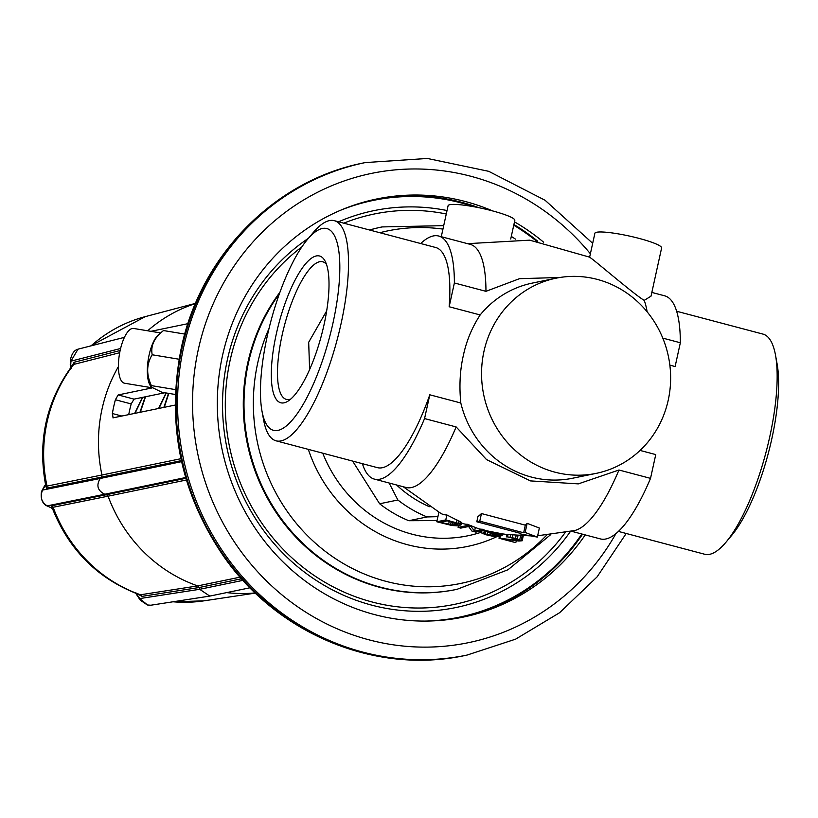 <?xml version="1.0" encoding="UTF-8"?>
<svg xmlns="http://www.w3.org/2000/svg" width="818" height="818" viewBox="0 0 818 818"><rect width="100%" height="100%" fill="white"/><g stroke="black" fill="none" stroke-linecap="round" stroke-linejoin="round"><path stroke-width="1.23" d="M676.65 311.259L762.979 334.102A113.866 33.16 104.8 0 1 775.505 355.124L777.1 363.887A104.377 30.399 104.8 0 1 771.834 438.714A104.377 30.399 104.8 0 1 731.732 535.35L726.006 542.181A113.866 33.16 104.8 0 1 709.635 554.328A113.866 33.16 104.8 0 1 704.727 554.256L618.398 531.414M775.505 355.124A113.866 33.16 104.8 0 1 769.758 436.761A113.866 33.16 104.8 0 1 726.006 542.181M669.86 365.145L675.116 366.536L680.341 342.762A125.727 36.616 104.8 0 0 664.676 295.819L651.834 292.425M640.065 450.432L655.76 454.583L650.525 478.366L618.96 470.013L578.326 483.878L530.412 480.902L486.536 459.593L456.137 426.935L424.562 418.571L429.798 394.797L460.81 402.998C459.133 386.076 459.961 370.298 463.305 355.666C466.413 340.942 472.037 327.374 480.166 314.95A99.632 94.326 -101.7 0 1 532.293 283.1L555.933 278.212A99.632 94.326 78.3 0 0 483.959 351.403A99.632 94.326 78.3 0 0 596.261 473.356A99.632 94.326 78.3 0 0 668.234 400.166A99.632 94.326 78.3 0 0 555.933 278.212M420.677 243.529A125.727 36.616 -75.2 0 1 438.714 236.034A125.727 36.616 -75.2 0 1 454.379 282.967L449.154 306.75A113.866 33.16 -75.2 0 0 435.677 247.496L334.347 220.686A113.866 33.16 104.8 0 1 341.137 323.335A113.866 33.16 104.8 0 1 281.003 440.912A113.866 33.16 104.8 0 1 276.095 440.83A113.866 33.16 104.8 0 1 263.57 419.808L261.975 411.055A104.377 30.399 104.8 0 1 267.241 336.218A104.377 30.399 104.8 0 1 307.343 239.582A104.377 30.399 104.8 0 1 333.069 322.619A104.377 30.399 104.8 0 1 293.918 418.09A104.377 30.399 104.8 0 1 261.975 411.055M454.379 282.967L485.953 291.32L519.522 278.672L559.901 277.486M662.795 338.11L680.341 342.762M449.154 306.75L480.166 314.95M485.953 291.32A125.727 36.616 -75.2 0 0 470.289 244.388L438.714 236.034M647.14 311.811A125.727 36.616 -75.2 0 0 644.226 300.359L651.016 296.167L661.619 247.946A34.162 4.693 -167.6 0 0 634.206 237.169A34.162 4.693 -167.6 0 0 596.659 232.251A34.162 4.693 -167.6 0 0 594.89 233.273L589.635 257.169L590.964 258.161C596.077 261.678 636.046 295.901 644.226 300.359M510.718 239.03L514.819 220.379A34.162 4.693 -167.6 0 0 487.416 209.602A34.162 4.693 -167.6 0 0 449.869 204.694A34.162 4.693 -167.6 0 0 448.09 205.717L441.28 236.709M596.261 473.356L572.61 478.233A99.632 94.326 -101.7 0 1 460.81 402.998M276.095 440.83L377.425 467.651A113.866 33.16 -75.2 0 0 382.333 467.722A113.866 33.16 -75.2 0 0 429.798 394.797M362.415 463.673A125.727 36.616 -75.2 0 0 374.399 479.113A125.727 36.616 -75.2 0 0 424.562 418.571M307.343 239.582L313.059 232.762A113.866 33.16 104.8 0 1 329.439 220.604A113.866 33.16 104.8 0 1 334.347 220.686M324.092 324.47A75.91 22.106 -75.2 0 0 325.155 261.239A75.91 22.106 -75.2 0 0 276.218 334.368A75.91 22.106 -75.2 0 0 288.161 401.035A75.91 22.106 -75.2 0 0 324.092 324.47M326.464 264.337A71.166 20.726 -75.2 0 0 322.742 261.78A71.166 20.726 -75.2 0 0 282.098 335.216A71.166 20.726 -75.2 0 0 286.341 399.378A71.166 20.726 -75.2 0 0 290.83 399M309.603 369.552L308.683 342.251L326.689 310.871M456.137 426.935A125.727 36.616 104.8 0 1 405.963 487.467L374.399 479.113M618.96 470.013A125.727 36.616 104.8 0 1 574.737 530.514L537.661 535.759M519.174 533.694L537.365 537.099L539.359 528.029L527.16 523.356A145.604 42.403 104.8 0 1 525.33 525.156L481.454 513.551A145.604 42.403 104.8 0 1 477.916 516.649L476.792 521.782L520.667 533.387L519.174 533.694L519.318 533.029M460.994 524.931L458.469 523.367L445.769 519.921L436.792 521.772L452.027 525.534L457.62 525.841L460.994 524.931L461.352 522.344L446.863 514.962A142.271 41.432 104.8 0 1 440.963 513.489L403.233 486.741M484.869 530.258L482.201 529.553L474.563 531.138L471.096 526.618L467.098 525.555L458.121 527.416L460.779 528.121L468.612 526.506L471.894 531.056L475.892 532.119L484.869 530.258L482.272 529.236A147.046 42.822 104.8 0 1 478.642 528.755L467.375 524.287A146.064 42.546 104.8 0 1 462.743 523.459L461.434 522.958M499.266 535.238L491.516 533.909L495.953 535.718L493.223 536.076L481.413 532.855L485.657 534.706L495.054 536.741L498.622 536.424L496.465 535.401L501.863 535.749L502.538 533.868L486.966 530.851L486.761 531.751L499.358 534.839M507.518 536.884L517.927 539.553L518.806 540.412L498.99 538.234L514.982 542.457L503.499 538.97L518.806 541.046L522.181 540.77L515.524 538.377L507.518 536.884L508.019 534.614L506.853 534.471L530.994 535.913M650.525 478.366A125.727 36.616 104.8 0 1 600.361 538.909L571.516 531.271M537.365 537.099L525.156 532.457L523.663 532.774L479.777 521.158L481.454 513.551M479.777 521.158L476.792 521.782M523.663 532.774L525.33 525.156M525.156 532.457L527.16 523.356M456.434 522.743L457.037 519.972M445.769 519.921L446.863 514.962M458.469 523.367L459 520.933M459.859 523.919L460.35 521.669M460.871 524.543L461.352 522.344M436.792 521.772L438.867 512.344M447.293 520.861L458.141 524.266L452.282 525.064L440.605 522.242L447.293 520.861M454.951 525.136L455.421 523.019M453.745 525.176L454.287 522.712M452.282 525.064L452.886 522.344M450.575 524.788L451.209 521.894M448.601 524.358L449.256 521.383M458.121 527.416L458.499 525.657M467.098 525.555L467.375 524.287M471.096 526.618L471.291 525.729M474.563 531.138L475.299 527.774M481.413 532.855L481.853 530.882M481.546 532.62L481.925 530.872M483.765 533.213L484.389 530.361M483.827 533.408L484.501 530.34M484.338 533.725L485.054 530.453M485.033 534.001L485.769 530.626M487.058 534.624L487.64 531.986M489.726 535.33L490.36 532.446M492.139 535.872L492.436 534.512M493.223 536.076L493.489 534.829M494.491 536.23L494.716 535.197M495.319 536.271L495.483 535.504M490.749 534.072L491.086 532.559M491.516 533.909L491.792 532.671M493.295 534.379L493.581 533.06M496.342 535.013L496.598 533.827M497.61 535.166L497.825 534.205M502.191 535.473L496.863 533.438L487.968 531.71L488.121 531.046M487.968 531.71L486.761 531.751M490.514 532.027L490.626 531.506M495.974 533.203L496.117 532.569M496.863 533.438L497.017 532.743M499.778 534.297L499.992 533.326M501.178 534.849L501.444 533.622M498.622 536.424L498.765 535.749M499.941 538.029L500.422 535.862M498.99 538.234L499.522 535.81M517.16 540.34L517.365 539.379M506.311 536.925L506.853 534.471M510.064 537.201L510.575 534.87M512.221 537.59L512.774 535.064M515.524 538.377L516.178 535.361M517.293 538.847L518.029 535.493M519.767 539.583L520.637 535.667M521.168 540.136L522.129 535.749M522.181 540.77L523.275 535.79M515.933 542.262L516.281 540.698M429.368 506.71A118.61 112.291 -101.7 0 1 396.587 484.982M437.916 516.659L427.057 516.945A128.099 121.268 -101.7 0 1 397.875 500.002L389.123 483.009M397.875 500.002L379.634 503.776L352.619 461.086M437.057 520.585L408.816 520.718A128.099 121.268 -101.7 0 1 379.634 503.776M427.057 516.945L408.816 520.718M537.763 241.238A213.498 202.118 78.3 0 0 513.919 224.5M478.734 207.67A213.498 202.118 78.3 0 0 374.838 199.367M461.24 617.508A213.498 202.118 78.3 0 0 582.528 534.185M543.663 242.24A213.498 202.118 78.3 0 0 514.491 221.862M492.712 210.952A213.498 202.118 78.3 0 0 376.709 198.978A213.498 202.118 78.3 0 0 222.465 355.81A213.498 202.118 -101.7 0 0 463.111 617.13A213.498 202.118 -101.7 0 0 585.248 534.911M151.831 387.742L124.54 383.223A27.751 9.785 -80.6 0 1 120.195 350.237A27.751 9.785 -80.6 0 1 133.61 328.458L160.625 332.936M175.379 394.491L161.913 392.262L151.136 386.996L150.144 385.39A27.751 9.785 99.4 0 1 149.101 355.022A27.751 9.785 -80.6 0 1 158.549 334.654L163.498 330.554L184.766 334.071M151.136 386.996L151.391 385.626C146.197 374.439 146.463 364.153 152.189 354.777L179.07 359.225M151.391 385.626L175.604 389.634M152.189 354.777C150.502 345.799 154.265 337.722 163.498 330.554M164.878 392.752L134.029 399.133L131.207 403.939A131.422 124.418 78.3 0 0 128.723 414.665M168.805 393.407L164.254 407.323M142.404 397.395L134.622 413.438M166.034 392.947L158.569 408.499M145.532 396.75L140.318 412.262M195.42 303.59A148.498 140.584 78.3 0 0 147.659 330.789M118.405 366.597A148.498 140.584 78.3 0 0 101.953 475.013L180.931 458.704M53.098 508.336L52.025 507.661L53.139 507.262L108.088 496.178A148.498 140.584 78.3 0 0 197.69 585.913L240.083 577.16M112.925 417.875L175.216 405.053M113.129 417.886L112.363 413.53A148.498 140.584 78.3 0 1 115.389 399.757L118.17 394.93L152.076 387.926M255.196 592.927A148.498 140.584 -101.7 0 1 226.678 592.61M71.411 366.75L74.152 362.251L120.123 350.523M45.655 485.146L46.452 488.223L101.412 477.139L101.953 475.013L47.004 486.096L45.716 485.483C37.362 441.014 46.289 400.963 72.505 365.309L73.763 364.409L119.694 352.701M46.278 483.959L45.287 485.002A4.744 3.722 -148.1 0 0 44.571 485.8L41.493 491.598C40.511 497.886 41.922 502.467 45.736 505.35L52.833 508.489M45.603 484.941L42.577 490.084A4.744 4.305 -157.8 0 0 41.493 491.598M181.351 460.626L101.412 477.139L100.205 478.469L42.577 490.084C39.816 496.792 41.34 502.058 47.147 505.872A4.744 4.387 120.9 0 1 45.736 505.35M181.576 461.659L100.205 478.469C96.054 485.422 97.577 490.688 104.776 494.246L185.645 477.538M186.371 480.002L108.088 496.178L106.493 494.696L185.87 478.295M52.229 507.998L51.544 505.79L106.493 494.696L104.776 494.246L47.147 505.872L52.015 508.234A4.744 3.824 112.8 0 1 51.207 508.009M137.761 594.062L141.984 596.363L199.173 587.518L197.69 585.913L140.502 594.768A145.297 137.557 -101.7 0 1 53.139 507.262A2.372 2.26 78.6 0 0 51.544 505.79M135.941 593.387A4.744 2.771 149.6 0 0 136.136 593.919L140.256 600.156L147.352 604.983L150.849 605.218L209.776 596.087L249.981 587.794M135.911 592.815L139.725 598.582A4.744 3.456 142.8 0 0 140.256 600.156M241.514 578.766L199.173 587.518L199.684 589.297L139.725 598.582L147.537 604.993L150.839 605.218M242.946 580.361L199.684 589.297L209.776 596.087M120.594 348.499L70.931 361.157A4.744 3.609 -173.9 0 1 70.522 359.358C71.861 353.499 74.366 350.094 78.017 349.174L70.931 361.157L70.685 366.075A4.744 3.129 -179.9 0 1 70.256 364.767L70.675 367.752M71.861 366.464A2.372 1.984 13.5 0 0 71.677 365.82L70.685 366.075L71.248 368.284M70.522 359.358L70.256 364.767M52.27 508.08C68.998 550.207 98.017 579.052 139.305 594.625L140.502 594.768A2.372 2.25 81.2 0 1 141.984 596.363M322.742 453.182A134.796 127.618 78.3 0 0 332.251 472.651A134.796 127.618 78.3 0 0 481.577 532.119M308.325 449.368A145.164 137.424 78.3 0 0 321.515 478.438A145.164 137.424 78.3 0 0 496.454 536.853M442.957 229.101A180.011 170.42 78.3 0 0 379.849 232.721M269.04 328.447A180.011 170.42 78.3 0 0 279.378 499.164A180.011 170.42 78.3 0 0 546.629 535.176M279.398 293.764A185.032 175.175 78.3 0 0 270.748 502.671A185.032 175.175 78.3 0 0 457.006 589.328L508.009 569.757L550.494 534.798M443.704 225.666L382.139 226.923A185.032 175.175 78.3 0 0 369.624 230.022M381.781 226.995A185.032 175.175 78.3 0 0 381.433 227.067A185.032 175.175 78.3 0 0 369.521 229.991M279.961 292.19A185.032 175.175 78.3 0 0 270.042 502.825A185.032 175.175 -101.7 0 0 456.311 589.471A185.032 175.175 -101.7 0 0 456.659 589.4M565.156 532.6A199.265 188.641 -101.7 0 1 254.112 511.025A199.265 188.641 78.3 0 1 301.934 246.811M446.28 213.979A199.265 188.641 78.3 0 0 343.764 223.171M515.473 239.132A202.639 191.841 78.3 0 0 511.291 236.412M447.037 210.533A202.639 191.841 78.3 0 0 338.529 221.79M308.458 238.263A202.639 191.841 78.3 0 0 251.832 512.651A202.639 191.841 -101.7 0 0 570.371 531.536M581.813 534.001A212.782 201.443 -101.7 0 1 425.636 621.087M536.414 241.034A212.782 201.443 78.3 0 0 513.755 225.216M474.011 206.76A212.782 201.443 78.3 0 0 340.738 210.195M615.964 533.561A239.592 226.821 -101.7 0 1 335.891 628.234A239.592 226.821 -101.7 0 1 198.334 349.419A239.592 226.821 -101.7 0 1 363.99 175.093A239.592 226.821 -101.7 0 1 590.381 253.784M465.554 655.382C376.74 674.83 278.601 634.768 224.357 557.375C180.502 493.683 166.136 423.928 181.269 348.1C200.512 255.717 274.664 180.216 363.795 162.884A251.453 238.048 78.3 0 0 182.128 347.599A251.453 238.048 -101.7 0 0 465.554 655.382L467.047 655.075A251.453 238.048 -101.7 0 1 183.621 347.292A251.453 238.048 -101.7 0 1 365.288 162.577L427.395 158.457L488.714 171.32L545.074 200.267L592.682 243.314M91.054 345.85A145.297 137.557 -101.7 0 1 145.246 316.638L195.512 303.366M46.452 488.223A2.372 2.26 78.6 0 0 47.004 486.096A145.297 137.557 78.3 0 1 73.763 364.409A2.372 2.25 75.7 0 0 74.152 362.251M147.537 604.993L146.974 604.604M172.7 601.833L203.958 600.841A145.297 137.557 -101.7 0 1 172.976 601.782M70.747 367.64L70.471 366.904M45.532 484.553A4.744 3.885 -135.9 0 0 45.072 485.186M121.943 416.065L112.363 413.53M131.207 403.939L115.389 399.757M134.029 399.133L118.17 394.93M589.645 257.169L529.716 240.165L467.548 243.662M484.553 530.33L486.945 530.902M502.242 533.847L507.375 534.543M382.139 226.923L381.433 227.067M457.006 589.328L456.311 589.471M363.795 162.884L365.288 162.577M626.199 533.479L597.068 576.915L559.645 612.692L515.626 639.155L467.047 655.075M168.498 393.356L163.866 407.395M145.185 396.822L139.929 412.344M135.001 413.366L142.71 397.333M158.937 408.417L166.279 392.988M90.532 345.983L145.246 316.638M203.958 600.841L255.369 593.091M78.027 349.174L124.438 337.343M150.911 331.321L187.915 323.672M45.583 484.501L44.571 485.8M135.819 593.347L136.136 593.919"/></g></svg>
